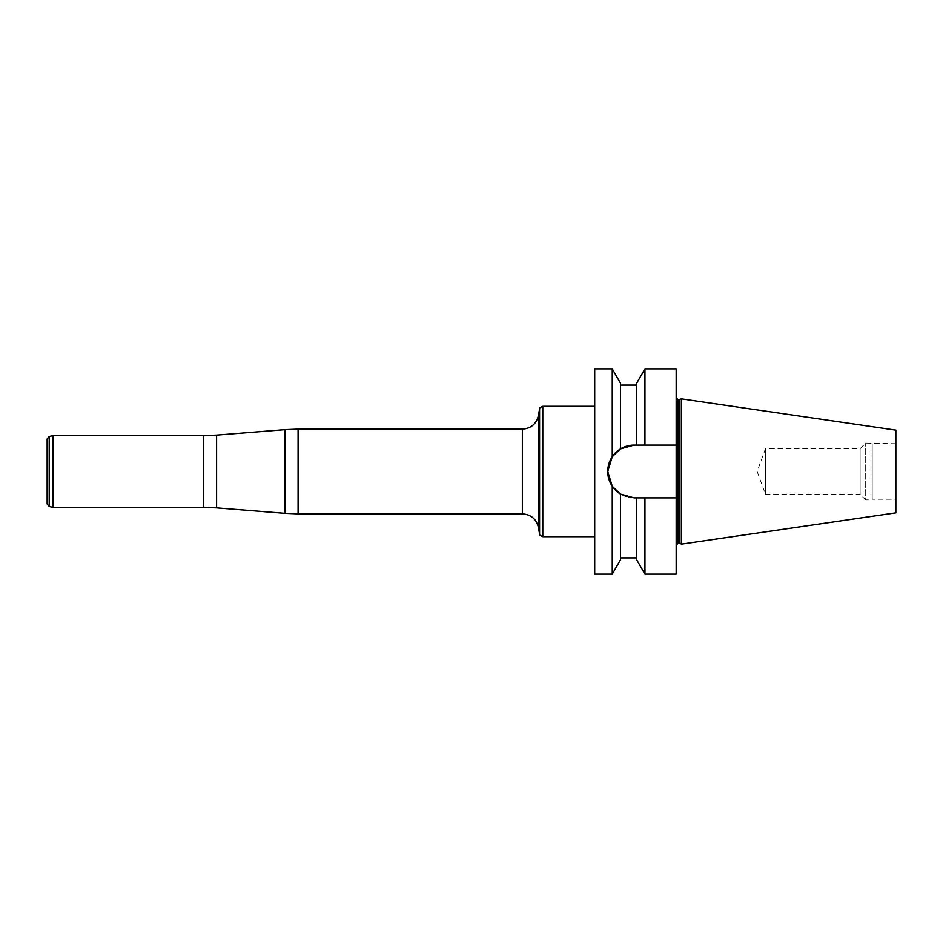 <?xml version="1.0" encoding="UTF-8"?>
<svg xmlns="http://www.w3.org/2000/svg" width="943" height="943" viewBox="0 0 943 943"><rect width="100%" height="100%" fill="white"/><g stroke="black" fill="none" stroke-linecap="round" stroke-linejoin="round"><path stroke-width="0.71" stroke-dasharray="4.71 3.54" d="M594.703 574.122L594.703 368.878M594.703 471.5L594.703 536.685L594.703 471.5M676.178 574.122L676.178 368.878M676.178 478.419L676.178 545.16L676.178 478.419M644.941 574.122L644.941 497.88L636.737 497.88L636.737 559.859M676.178 497.88L634.085 497.88A26.345 26.345 0 0 1 607.74 471.535L612.255 486.282L612.255 574.122M636.737 383.141L636.737 445.12L636.737 385.133L636.737 445.12L644.941 445.12L644.941 368.878M676.178 445.12L634.085 445.12A26.345 26.345 0 0 0 607.74 471.465L607.74 471.535M620.447 559.859L620.447 494.073A26.345 26.345 0 0 0 634.085 497.88M636.737 445.12L634.085 445.12L636.737 445.12M620.447 448.927L620.447 383.141M612.255 456.718L612.255 368.878M679.797 543.203L679.797 399.797M681.4 544.123L681.4 398.877M895.85 443.776L865.698 443.127L860.134 448.691L765.48 448.691L757.182 471.5L765.48 494.309L765.48 448.691L765.48 494.309L860.134 494.309L860.134 448.691L860.134 494.309L865.698 499.873L865.698 443.127L865.698 499.873L870.99 499.873L870.99 443.127L870.99 499.873L872.216 499.224L872.216 443.776L872.216 499.224L895.85 499.224L895.85 443.776L895.85 499.224M895.85 512.851L895.85 430.149M53.02 507.346L53.02 435.654M47.15 503.998L47.15 439.002M678.135 543.203L678.135 399.797M285.104 429.654L285.104 513.346M216.595 507.876L216.595 435.124M522.363 429.136L522.363 513.864M298.094 513.864L298.094 429.136M539.585 409.014L539.585 533.986M538.406 527.337L538.406 415.663M542.791 536.685L542.791 406.315M203.605 435.654L203.605 507.346M49.213 506.544L49.213 436.456"/><path stroke-width="1.41" d="M612.255 368.878L594.703 368.878L594.703 574.122L612.255 574.122L612.255 486.282L607.74 471.465L612.255 456.718L620.447 448.927L634.085 445.12L620.447 448.927L620.447 383.141L612.255 368.878L612.255 456.718L620.447 448.927M676.178 497.88L644.941 497.88L644.941 574.122L676.178 574.122L676.178 368.878L644.941 368.878L644.941 445.12L676.178 445.12M607.74 471.535A26.345 26.345 0 0 0 620.447 494.073L634.085 497.88L644.941 497.88L636.737 497.88L636.737 559.859L644.941 574.122M644.941 368.878L636.737 383.141L636.737 445.12L644.941 445.12L634.085 445.12A26.345 26.345 0 0 0 607.74 471.465L612.255 456.718M612.255 574.122L620.447 559.859L620.447 494.073L634.085 497.88M620.447 494.073L612.255 486.282L620.447 494.073M679.797 399.797L679.797 543.203L681.4 544.123L681.4 398.877L678.135 399.797L678.135 543.203L679.797 543.203M681.4 398.877L895.85 430.149L895.85 512.851L681.4 544.123M678.135 543.203L676.178 545.16M53.02 507.346L49.213 506.544L49.213 436.456L53.02 435.654L53.02 507.346L203.605 507.346L203.605 435.654L216.595 435.124L216.595 507.876L285.104 513.346L285.104 429.654L216.595 435.124M49.213 436.456L47.15 439.002L47.15 503.998L49.213 506.544M522.363 429.136L298.094 429.136L298.094 513.864L522.363 513.864L522.363 429.136C530.956 428.511 536.308 424.02 538.406 415.663L538.406 527.337L539.585 533.986L539.585 409.014C538.913 408.437 539.974 407.541 542.791 406.315L542.791 536.685L594.703 536.685M620.447 557.867L636.737 557.867M620.447 385.133L636.737 385.133M678.135 399.797L676.178 397.84M538.406 415.663L539.585 409.014M542.791 406.315L594.703 406.315M53.02 435.654L203.605 435.654M203.605 507.346L216.595 507.876M285.104 513.346L298.094 513.864M298.094 429.136L285.104 429.654M522.363 513.864C530.956 514.489 536.308 518.98 538.406 527.337M539.585 533.986C538.913 534.563 539.974 535.459 542.791 536.685"/></g></svg>
